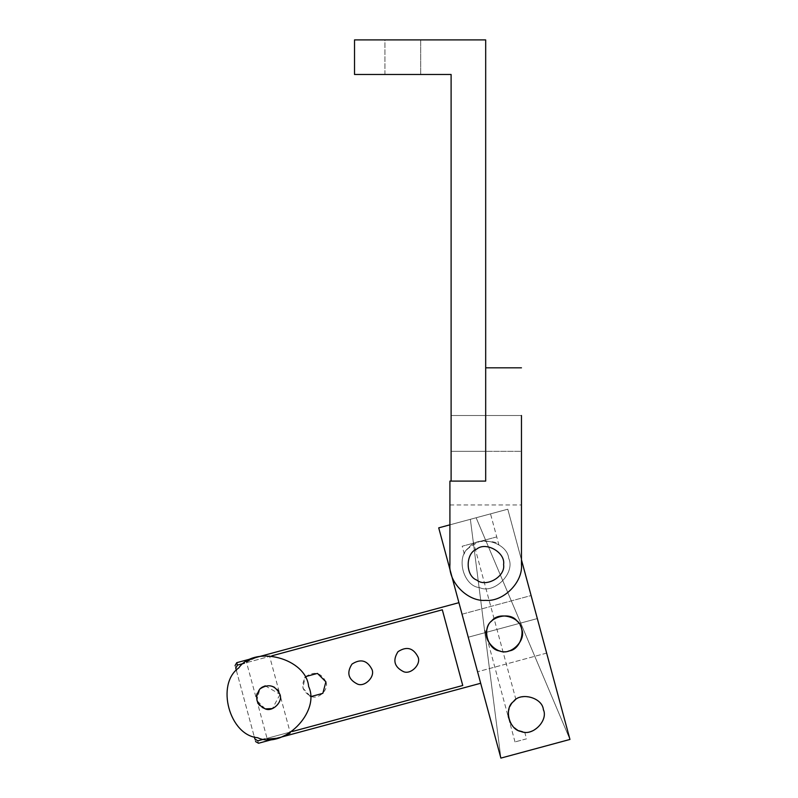 <?xml version="1.0" encoding="UTF-8"?>
<svg xmlns="http://www.w3.org/2000/svg" width="798" height="798" viewBox="0 0 798 798"><rect width="100%" height="100%" fill="white"/><g stroke="black" fill="none" stroke-linecap="round" stroke-linejoin="round"><path stroke-width="0.6" stroke-dasharray="3.99 2.99" d="M521.463 415.519L451.109 415.519L521.463 415.519L521.463 451.299L521.463 415.519L451.109 415.519L451.109 451.299L451.109 415.519L451.109 451.299L451.109 415.519L451.109 451.299L451.109 415.519L451.109 451.299L451.109 415.519L485.683 415.519L485.683 451.299L485.683 415.519L485.683 451.299L485.683 415.519L485.683 451.299L451.109 451.299L485.683 451.299L485.683 415.519L485.683 451.299L485.683 415.519L521.463 415.519L521.463 451.299L485.683 451.299L521.463 451.299L521.463 415.519L521.463 451.299L521.463 415.519L521.463 451.299L521.463 415.519L521.463 451.299L451.109 451.299L521.463 451.299M449.912 524.835L507.787 509.204L537.323 618.57L468.246 637.223L537.323 618.57L507.787 509.204L569.962 739.447L476.137 517.752L507.787 509.204L521.463 559.837L521.463 564.575C523.059 582.281 503.388 601.951 485.683 600.355C467.987 601.951 448.316 582.281 449.912 564.575L449.912 524.835L470.371 519.308L500.885 758.09L438.72 527.857L468.246 637.223L438.72 527.857L507.787 509.204L438.72 527.857M449.912 504.954L521.463 504.954L521.463 564.575L521.463 504.954L449.912 504.954L449.912 564.575C448.316 582.281 467.987 601.951 485.683 600.355C503.388 601.951 523.059 582.281 521.463 564.575C523.059 582.281 503.388 601.951 485.683 600.355C467.987 601.951 448.316 582.281 449.912 564.575L449.912 504.954M503.578 564.575C505.723 552.645 486.012 541.263 476.745 549.084C465.334 553.194 465.334 575.957 476.745 580.066C486.012 587.897 505.723 576.515 503.578 564.575C505.723 576.515 486.012 587.897 476.745 580.066C465.334 575.957 465.334 553.194 476.745 549.084C486.012 541.263 505.723 552.645 503.578 564.575C505.723 552.645 486.012 541.263 476.745 549.084C465.334 553.194 465.334 575.957 476.745 580.066C486.012 587.897 505.723 576.515 503.578 564.575C505.723 576.515 486.012 587.897 476.745 580.066C465.334 575.957 465.334 553.194 476.745 549.084C486.012 541.263 505.723 552.645 503.578 564.575M449.912 481.104L485.683 481.104L485.683 367.828L521.463 367.828M496.735 536.894L462.202 546.221L496.735 536.894L490.521 513.872L455.987 523.189L490.521 513.872L498.84 544.685C497.164 541.952 490.7 540.904 479.468 541.553C469.443 546.65 464.386 550.8 464.306 554.011C464.386 550.8 469.443 546.65 479.468 541.553C490.7 540.904 497.164 541.952 498.84 544.685M518.012 730.19C508.276 723.636 505.972 715.078 511.079 704.514C515.917 691.716 542.67 695.916 543.368 709.572C549.642 721.731 528.635 738.818 518.012 730.19C507.987 723.716 505.683 715.158 511.079 704.514L515.907 699.537C512.735 700.385 505.304 712.903 508.825 718.898C508.805 725.851 521.513 732.933 524.695 732.065L518.012 730.19M521.603 628.994C517.722 618.729 510.411 614.53 499.678 616.385C484.615 619.477 481.832 642.22 495.428 649.163C508.156 657.343 526.451 643.787 521.603 628.994M473.184 541.293L484.276 628.126L473.184 541.293L515.907 699.537M524.695 732.065L526.52 738.828L515.009 741.931L526.52 738.828M476.137 517.752L569.962 739.447L500.885 758.1L470.371 519.308L476.137 517.752M462.032 614.201L477.573 671.756L462.032 614.201L531.099 595.547L546.64 653.103L531.099 595.547L546.64 653.103L531.099 595.547L462.032 614.201L477.573 671.756L462.032 614.201M508.715 558.361C507.329 542.251 477.992 534.451 468.795 547.747C455.528 557.004 463.439 586.301 479.558 587.627C494.201 594.48 515.628 572.984 508.715 558.361C515.628 572.984 494.201 594.48 479.558 587.627C463.439 586.301 455.528 557.004 468.795 547.747C477.992 534.451 507.329 542.251 508.715 558.361M509.004 650.919C498.032 656.106 481.912 640.036 487.049 629.053C488.047 616.964 510.022 611.039 516.964 620.984C526.929 627.886 521.084 649.881 509.004 650.919M451.109 74.483L451.109 481.104L485.683 481.104L485.683 39.9L354.521 39.9L354.521 74.483L451.109 74.483M384.925 74.483L384.925 39.9L420.696 39.9L384.925 39.9L420.696 39.9L384.925 39.9L384.925 74.483L420.696 74.483L384.925 74.483M371.948 669.402C367.25 660.275 360.596 658.51 351.988 664.096C346.432 672.724 348.227 679.367 357.374 684.026C364.696 687.457 375.399 676.704 371.948 669.402M325.893 681.831C321.195 672.714 314.542 670.938 305.933 676.524C300.387 685.153 302.183 691.796 311.32 696.464C318.641 699.896 329.355 689.143 325.893 681.831M310.053 696.046L302.871 688.046L305.045 677.522M417.992 656.963C413.294 647.846 406.641 646.071 398.032 651.657C392.486 660.285 394.282 666.938 403.419 671.597C410.741 675.028 421.454 664.275 417.992 656.963M265.275 708.893L256.826 700.484C260.198 715.497 284.487 708.943 279.849 694.26C275.15 685.143 268.497 683.377 259.889 688.953C254.333 697.592 256.128 704.235 265.275 708.893C272.597 712.325 283.3 701.572 279.849 694.26C283.3 701.572 272.597 712.325 265.275 708.893C256.128 704.235 254.333 697.592 259.889 688.953C268.497 683.377 275.15 685.143 279.849 694.26C283.3 701.572 272.597 712.325 265.275 708.893C256.128 704.235 254.333 697.592 259.889 688.953C268.497 683.377 275.15 685.143 279.849 694.26C276.467 679.248 252.188 685.811 256.826 700.484L267.25 739.098C267.031 741.123 291.479 734.519 290.273 732.873L279.849 694.26C283.3 701.572 272.597 712.325 265.275 708.893C256.128 704.235 254.333 697.592 259.889 688.953C268.497 683.377 275.15 685.143 279.849 694.26L269.425 655.647M254.871 738.978C255.799 742.429 255.799 742.429 254.871 738.978L257.834 740.823C258.712 744.065 258.712 744.065 257.834 740.823L462.75 685.492L442.311 609.792L237.395 665.113L235.759 668.195C234.821 664.754 234.821 664.754 235.759 668.195M236.388 670.52L254.243 736.654L236.388 670.52M292.367 731.497L264.736 738.958M442.311 609.792L462.75 685.492L442.311 609.792M271.928 655.796L244.298 663.248M458.92 602.68L480.675 683.268L458.92 602.68M490.521 513.872L455.987 523.189L490.521 513.872M279.938 694.609L272.397 708.584M276.547 738.29L281.864 736.853M261.993 656.126L257.455 657.083L246.402 661.871L256.826 700.484L259.889 688.953M261.614 687.517L262.153 687.178M265.295 685.841L279.849 694.26M253.136 658.51L261.904 656.136M253.056 658.54L249.565 660.096M308.627 686.489C306.203 658.3 254.871 644.644 238.772 667.916C215.56 684.115 229.405 735.397 257.614 737.711C283.24 749.711 320.726 712.075 308.627 686.489M236.737 662.679L237.395 665.113M464.306 554.011L462.202 546.221M515.009 741.931L484.276 628.126M546.64 653.103L477.573 671.756L546.64 653.103M420.696 39.9L420.696 74.483L420.696 39.9"/><path stroke-width="1.2" d="M449.912 524.835L438.72 527.857L449.912 524.825L449.912 481.104L449.912 564.575C448.316 582.281 467.987 601.951 485.683 600.355C503.388 601.951 523.059 582.281 521.463 564.575L521.463 415.519M521.463 451.299L521.463 559.837L569.962 739.447L500.885 758.1L438.72 527.857M503.578 564.575C505.723 576.515 486.012 587.897 476.745 580.066C465.334 575.957 465.334 553.194 476.745 549.084C486.012 541.263 505.723 552.645 503.578 564.575C505.723 552.645 486.012 541.263 476.745 549.084C465.334 553.194 465.334 575.957 476.745 580.066C486.012 587.897 505.723 576.515 503.578 564.575M449.912 481.104L485.683 481.104L451.109 481.104L451.109 74.483L354.521 74.483L354.521 39.9L485.683 39.9L485.683 481.104L485.683 367.828L521.463 367.828M543.368 709.572C548.545 720.544 532.485 736.664 521.503 731.527C509.413 730.529 503.478 708.554 513.423 701.612C520.326 691.647 542.321 697.492 543.368 709.572L543.538 710.28M521.603 628.994C526.79 639.956 510.73 656.086 499.738 650.939C487.648 649.951 481.723 627.966 491.668 621.034C498.57 611.059 520.565 616.904 521.603 628.994M509.004 650.919C521.084 649.881 526.929 627.886 516.964 620.984C510.022 611.039 488.047 616.964 487.049 629.053C481.912 640.036 498.032 656.106 509.004 650.919M371.948 669.402C375.399 676.704 364.696 687.457 357.374 684.026C348.227 679.367 346.432 672.724 351.988 664.096C360.596 658.51 367.25 660.275 371.948 669.402M305.045 677.522L305.933 676.524L317.444 673.412L325.893 681.831L322.831 693.352L311.32 696.464L310.053 696.046M417.992 656.963C421.454 664.275 410.741 675.028 403.419 671.597C394.282 666.938 392.486 660.285 398.032 651.657C406.641 646.071 413.294 647.846 417.992 656.963M264.736 738.958L257.834 740.823L254.871 738.978C255.799 742.429 255.799 742.429 254.871 738.978L254.243 736.654L254.871 738.978M235.759 668.195L236.388 670.52L235.759 668.195C234.821 664.754 234.821 664.754 235.759 668.195L237.395 665.113L236.737 662.679L458.92 602.68M271.928 655.796L442.311 609.792L462.75 685.492L292.367 731.497M244.298 663.248L237.395 665.113M279.849 694.26C283.3 701.572 272.597 712.325 265.275 708.893C256.128 704.235 254.333 697.592 259.889 688.953C268.497 683.377 275.15 685.143 279.849 694.26C275.15 685.143 268.497 683.377 259.889 688.953C254.333 697.592 256.128 704.235 265.275 708.893C272.597 712.325 283.3 701.572 279.849 694.26L279.938 694.609M272.397 708.584L265.275 708.893M267.25 739.098L276.547 738.29M281.864 736.853L290.273 732.873M259.889 688.953L261.614 687.517M262.153 687.178L265.295 685.841M249.565 660.096L246.402 661.871M308.627 686.489C306.203 658.3 254.871 644.644 238.772 667.916C215.56 684.115 229.405 735.397 257.614 737.711C283.24 749.711 320.726 712.075 308.627 686.489M257.834 740.823C258.712 744.065 258.712 744.065 257.834 740.823M480.675 683.268L258.492 743.257L255.569 741.581M236.737 662.679L235.051 665.602"/></g></svg>
